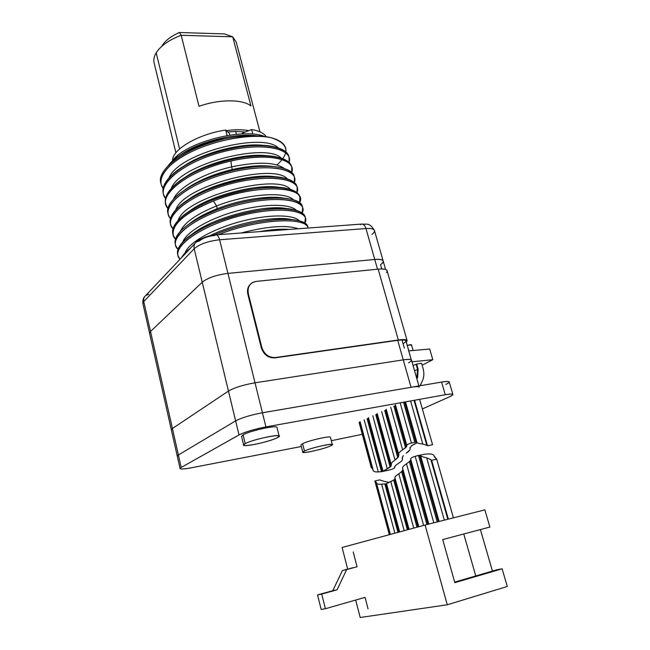 <?xml version="1.0" encoding="UTF-8"?>
<svg xmlns="http://www.w3.org/2000/svg" width="650" height="650" viewBox="0 0 650 650"><rect width="100%" height="100%" fill="white"/><g stroke="black" fill="none" stroke-linecap="round" stroke-linejoin="round"><path stroke-width="0.97" d="M405.99 340.803L411.214 359.775C410.174 359.19 407.517 359.223 403.26 359.864L255.011 382.801L227.922 273.382L374.741 259.464L377.512 269.197L365.958 228.532C370.882 228.207 373.701 228.841 374.424 230.417L383.159 260.967C382.484 259.553 379.681 259.049 374.741 259.464C379.681 259.049 382.484 259.553 383.159 260.967C383.492 261.983 382.623 263.226 380.559 264.704C385.377 260.764 383.435 259.017 374.741 259.464L227.922 273.382C216.401 274.885 207.829 277.826 202.231 282.206L150.524 331.484L202.231 282.206L194.171 248.747L143.764 301.543L150.524 331.484L149.622 333.474L150.524 331.484L172.421 428.512L228.451 391.064L194.171 248.747C199.648 244.083 208.13 241.093 219.602 239.761L227.922 273.382L374.741 259.464L365.958 228.532L219.602 239.761L227.922 273.382C216.401 274.885 207.829 277.826 202.231 282.206C207.829 277.826 216.401 274.885 227.922 273.382L255.011 382.801L403.26 359.864L397.711 340.332C406.421 339.357 408.216 340.494 403.089 343.728M214.768 235.454C207.951 236.226 202.898 238.014 199.615 240.825L196.259 242.076C194.293 243.726 193.594 245.944 194.171 248.747C193.594 245.944 194.293 243.726 196.259 242.076C196.146 241.028 208.008 234.829 215.711 234.877L214.768 235.454M182.024 153.831C200.265 141.261 235.926 132.746 257.034 135.858C235.926 132.746 200.265 141.261 182.024 153.831M276.38 146.599L276.551 147.363M161.021 183.625L160.997 183.552C155.472 169.739 186.501 147.233 224.323 138.881C243.043 135.216 258.611 134.81 271.009 137.67C253.443 133.9 222.146 138.426 197.348 149.053C172.494 159.648 158.072 174.517 161.298 184.803L163.134 188.419C155.683 178.766 167.497 162.939 192.871 151.052C218.156 139.132 252.346 133.632 271.009 137.67C281.751 140.587 286.699 145.332 285.854 151.897M181.488 257.701C183.178 254.662 186.192 251.477 190.523 248.146L185.461 252.566L181.488 257.701M214.037 235.048C253.151 217.766 305.979 214.63 307.832 226.834C306.938 224.283 304.135 222.341 299.439 220.992C294.052 214.354 268.499 214.037 240.484 221.544C212.469 228.995 188.362 242.759 185.047 252.996C188.362 242.759 212.469 228.995 240.484 221.544C268.499 214.037 294.052 214.354 299.447 220.992C283.887 216.084 243.466 222.17 214.037 235.048M308.149 228.036C306.012 216.547 257.538 218.766 218.644 234.658C257.538 218.766 306.012 216.547 308.149 228.036L307.832 226.826M304.817 223.283L305.411 217.856C302.713 208.325 270.416 207.074 235.316 217.149C200.176 227.102 174.192 245.221 178.141 256.019L180.034 259.236C169.195 248.755 198.039 226.882 238.989 216.133C279.898 205.189 312.081 210.307 304.817 223.283M177.905 255.019L177.832 254.719C173.875 243.88 199.843 225.729 234.975 215.784C270.059 205.709 302.356 207.001 305.069 216.572L305.281 217.352C304.647 214.199 301.502 211.827 295.839 210.251C272.773 202.41 201.809 220.992 183.536 241.272C178.49 246.407 176.605 250.941 177.881 254.865M175.459 244.668L175.394 244.4C173.639 233.626 187.102 222.3 215.792 210.413C254.256 195.187 300.097 194.382 302.307 206.351L302.656 207.634C299.853 197.803 267.556 196.243 232.554 206.294C197.502 216.222 171.673 234.601 175.703 245.692L178.002 249.413C166.278 238.834 194.179 216.539 235.162 205.571C276.096 194.399 309.059 199.704 302.201 213.021L302.656 207.626M213.444 200.98C184.844 212.924 171.454 224.404 173.274 235.414L175.476 239.127C166.083 230.132 182.301 212.834 213.444 200.98C258.375 183.016 308.758 186.355 299.577 202.808L299.91 197.462C297.611 185.185 251.794 185.689 213.444 200.98L216.556 205.977L213.444 200.98M172.965 234.13C168.87 222.698 194.561 204.019 229.499 194.139C264.396 184.121 296.692 186.022 299.569 196.194C298.423 192.92 294.759 190.482 288.559 188.898C264.574 181.577 199.046 198.681 179.847 218.749C173.875 224.567 171.592 229.734 173.006 234.244M296.961 192.644L297.18 187.354C294.231 176.922 261.942 174.752 227.126 184.746C192.262 194.602 166.701 213.501 170.852 225.193L172.973 228.881C161.696 217.555 189.191 194.854 229.572 184.064C269.896 173.062 302.908 178.896 296.961 192.644M170.601 224.12L170.552 223.917C166.392 212.184 191.937 193.253 226.785 183.398C261.592 173.412 293.881 175.614 296.839 186.087L297.066 186.948M294.344 182.544L294.466 177.287C291.436 166.554 259.147 164.093 224.421 174.054C189.654 183.885 164.231 203.036 168.447 215.02L170.487 218.693C159.412 207.009 186.696 184.104 226.801 173.396C266.841 162.468 299.886 168.569 294.344 182.544M168.188 213.923L168.147 213.744C162.736 200.769 194.894 178.807 233.293 170.349C264.794 162.923 291.566 166.278 294.125 176.02L294.361 176.914M230.929 161.062C192.595 169.447 160.582 191.644 166.051 204.896L168.017 208.553C155.545 196.007 188.281 170.324 230.929 161.062C268.149 152.279 296.863 159.218 291.736 172.486L291.761 167.269C289.136 157.292 262.364 153.692 230.929 161.062L231.619 166.879L230.929 161.062M165.782 203.767L165.75 203.629C161.468 191.319 186.729 171.884 221.398 162.094C256.019 152.157 288.299 154.96 291.419 166.018L291.696 167.099M163.394 193.676L163.369 193.562C159.014 180.984 184.129 161.298 218.709 151.531C253.232 141.619 285.521 144.706 288.73 156.049L288.982 156.991C287.918 152.092 282.774 148.647 273.569 146.656C248.536 140.619 193.481 154.936 173.03 173.948C164.905 181.22 161.696 187.777 163.386 193.619M289.128 162.492L289.063 157.3C285.87 145.99 253.581 142.935 219.042 152.856C184.454 162.622 159.323 182.276 163.67 194.829L165.563 198.461C154.846 186.087 181.74 162.784 221.317 152.222C260.837 141.44 293.906 148.078 289.128 162.492M284.375 168.569C275.389 162.037 257.806 161.476 231.619 166.879C204.084 173.095 178.352 187.46 173.493 199.136C178.352 187.46 204.084 173.095 231.619 166.879C257.806 161.476 275.389 162.037 284.375 168.569M278.33 147.899C262.86 131.771 178.295 153.156 169.024 177.856C178.295 153.156 262.86 131.771 278.33 147.899M281.352 158.21C266.638 141.968 179.928 163.922 171.251 188.476C179.928 163.922 266.638 141.968 281.352 158.21M182.544 166.993C202.621 152.36 242.889 142.277 264.729 145.543C242.889 142.277 202.621 152.36 182.544 166.993M291.663 166.928C290.68 162.354 285.919 159.104 277.387 157.162C252.517 150.768 194.878 165.766 174.655 185.112C167.115 192.018 164.157 198.209 165.774 203.702M183.804 178.287C203.986 163.077 246.878 152.311 268.84 156C246.878 152.311 203.986 163.077 183.804 178.287M181.374 155.707C192.871 148.07 206.895 142.252 223.462 138.255L224.323 138.881C201.963 144.332 184.348 152.295 171.486 162.768C162.736 170.43 159.242 177.369 161.013 183.584M232.286 169.52C248.471 165.896 262.007 164.897 272.886 166.506C262.007 164.897 248.471 165.896 232.286 169.52L233.293 170.349L232.286 169.52L231.619 166.879L232.286 169.52C212.981 174.2 197.267 180.887 185.153 189.597C197.267 180.887 212.981 174.2 232.286 169.52M294.458 177.279L294.117 176.02C292.801 172.201 288.47 169.423 281.149 167.7C269.019 165.132 253.061 166.018 233.293 170.349C208.333 176.451 189.345 185.104 176.329 196.308C169.341 202.841 166.627 208.682 168.171 213.834M287.398 178.969C274.341 162.524 183.17 185.664 175.76 209.828C183.17 185.664 274.341 162.524 287.398 178.969M290.412 189.41C278.265 172.876 184.779 196.633 178.051 220.569C184.779 196.633 278.265 172.876 290.412 189.41M293.426 199.891C286.341 191.287 247.983 193.448 216.556 205.977C196.438 214.118 184.373 222.568 180.359 231.335C184.373 222.568 196.438 214.118 216.556 205.977C247.983 193.448 286.341 191.287 293.426 199.891M296.839 186.087C295.612 182.544 291.623 179.944 284.887 178.287C260.553 171.243 197.657 187.631 178.059 207.521C171.6 213.696 169.106 219.188 170.576 224.014M186.566 200.923C206.708 184.697 254.979 172.551 276.868 177.06C254.979 172.551 206.708 184.697 186.566 200.923M188.061 212.257C208.057 195.618 259.09 182.756 280.792 187.655C259.09 182.756 208.057 195.618 188.061 212.257M217.222 208.666C241.012 199.298 270.189 195.138 284.659 198.291C270.189 195.138 241.012 199.298 217.222 208.666L215.792 210.413L217.222 208.666L216.556 205.977L217.222 208.666C205.611 213.216 196.414 218.197 189.621 223.616M302.526 207.171C301.836 203.759 298.407 201.216 292.224 199.558C277.038 195.293 243.254 199.672 215.792 210.413C200.395 216.442 189.012 222.974 181.659 230.011C176.174 235.479 174.094 240.321 175.435 244.53M298.244 228.768C286.577 224.77 267.54 226.176 241.15 232.993C267.54 226.176 286.577 224.77 298.244 228.768M296.441 210.421C290.558 203.775 265.241 203.377 237.689 210.746C210.129 218.059 186.355 231.733 182.691 242.149C186.355 231.733 210.129 218.059 237.689 210.746C265.241 203.377 290.558 203.775 296.441 210.421M191.246 234.991C210.746 217.669 267.442 203.336 288.486 208.975C267.442 203.336 210.746 217.669 191.246 234.991M209.804 235.804C235.682 222.739 276.152 215.394 292.264 219.7C276.152 215.394 235.682 222.739 209.804 235.804M259.447 231.636C271.294 229.523 281.247 228.784 289.307 229.426C281.247 228.784 271.294 229.523 259.447 231.636M223.462 138.255C202.142 142.951 185.648 150.077 173.964 159.632L168.09 165.912C175.338 155.114 198.713 143.211 223.462 138.255L224.323 138.881C241.369 135.509 255.946 134.891 268.036 137.036L271.009 137.67C288.616 143.423 290.607 152.523 276.989 164.97M371.938 234.455C373.953 232.887 374.782 231.538 374.424 230.417C373.701 228.841 370.882 228.207 365.958 228.532L219.602 239.761C208.13 241.093 199.648 244.083 194.171 248.747L143.764 301.543L142.911 303.704L143.764 301.543L172.421 428.512L171.356 429.91L172.421 428.512L178.401 454.984L177.287 456.219L178.401 454.984L235.633 420.875L202.231 282.206L150.524 331.484M243.644 445.006L241.556 436.353L243.084 434.817L245.221 443.649L243.669 445.112C243.921 447.379 270.4 441.488 277.355 437.661L279.126 436.069C279.159 433.745 251.769 439.839 245.221 443.649L243.084 434.817C249.584 430.877 276.933 424.864 276.949 427.343L276.973 427.456M302.803 452.205L300.95 444.957L302.599 443.649L304.476 451.019L302.819 452.27C302.876 453.838 324.139 448.939 330.476 445.908L332.312 444.576C332.434 442.967 310.546 448.012 304.476 451.019L302.599 443.649C308.636 440.562 330.493 435.557 330.403 437.271L332.312 444.576M304.476 451.019C312.853 446.964 340.478 441.577 330.476 445.908C322.124 449.873 295.238 455.195 304.476 451.019M245.221 443.649C254.126 438.612 288.397 432.299 277.355 437.661C268.418 442.544 235.308 448.784 245.221 443.649M215.711 234.877C217.344 234.707 218.644 236.34 219.602 239.761C218.644 236.34 217.344 234.707 215.711 234.877L361.506 224.079C363.447 223.901 364.934 225.379 365.958 228.532C364.934 225.379 363.447 223.901 361.506 224.079L360.368 224.632M143.764 301.543C143.284 299.033 143.959 297.009 145.771 295.482C143.959 297.009 143.284 299.033 143.764 301.543M148.826 294.279L145.771 295.482L195.016 243.393M411.214 359.775L408.021 347.921M408.525 362.806C413.733 359.743 411.97 358.759 403.26 359.864L397.711 340.332L274.95 357.874C268.287 358.093 263.738 354.721 261.3 347.75L261.804 347.392L248.332 293.784L247.845 294.19C246.903 289.786 247.926 286.293 250.916 283.701M445.868 384.442C451.376 381.623 449.946 380.827 441.577 382.062L262.438 412.774L265.931 426.904C254.166 429.219 245.188 431.901 239.013 434.931L235.633 420.875C241.751 417.714 250.689 415.009 262.438 412.774C250.689 415.009 241.751 417.714 235.633 420.875C241.751 417.714 250.689 415.009 262.438 412.774L265.931 426.904L445.266 394.737L441.577 382.062L262.438 412.774L255.011 382.801L262.438 412.774L411.052 387.294L403.26 359.864L255.011 382.801C243.311 384.873 234.455 387.627 228.451 391.064C234.455 387.627 243.311 384.873 255.011 382.801C243.311 384.873 234.455 387.627 228.451 391.064L172.421 428.512L181.212 467.456L239.013 434.931C245.188 431.901 254.166 429.219 265.931 426.904L445.266 394.737C453.643 393.421 455.049 394.119 449.491 396.825L422.362 408.931L449.491 396.825C451.921 395.728 453.05 394.932 452.871 394.436C452.441 393.827 449.906 393.924 445.266 394.737L441.577 382.062C446.209 381.29 448.752 381.241 449.199 381.924L452.871 394.436M380.559 264.704L381.769 268.946M402.001 339.926L404.332 348.091M422.134 365.178L432.811 359.71L411.986 361.79L432.811 359.71L422.134 365.178M429.699 349.009L432.811 359.71L429.699 349.009L408.679 350.902L429.699 349.009M161.826 46.28C164.791 40.95 170.657 36.359 179.408 32.5L224.38 33.914L179.408 32.5L181.188 35.271L198.998 106.332C219.018 99.068 242.889 99.109 250.957 105.991L232.708 36.822L236.234 42.128L259.959 131.877M175.898 152.815L154.237 63.334C153.303 60.06 153.952 56.558 156.195 52.812L179.587 148.956L156.195 52.812C160.704 45.792 169.032 39.942 181.188 35.271L232.708 36.822L250.957 105.991C242.889 99.109 219.018 99.068 198.998 106.332L181.188 35.271L232.708 36.822L224.38 33.914L232.708 36.822M248.804 130.626C242.474 129.464 234.999 129.464 226.379 130.634C234.999 129.464 242.474 129.464 248.804 130.626M227.874 131.966L235.641 131.422L236.397 134.331L235.641 131.422L245.229 131.982M162.63 44.931C165.888 40.113 171.486 35.969 179.408 32.5L181.188 35.271C169.406 39.788 161.192 45.443 156.553 52.244L156.195 52.812M172.218 161.127C184.267 142.813 242.653 127.262 264.777 136.516C242.653 127.262 184.267 142.813 172.218 161.127L172.218 161.127M223.511 138.296L221.991 138.604M419.242 387.148C418.754 386.425 416.024 386.466 411.052 387.294L403.26 359.864C408.224 359.125 410.971 359.198 411.499 360.084L418.892 385.946M178.401 454.984L235.633 420.875L178.401 454.984L181.212 467.456L180.074 468.601C180.806 469.341 184.584 469.073 191.401 467.789L301.348 446.501L191.401 467.789C181.838 469.511 178.441 469.398 181.212 467.456L239.013 434.931L228.451 391.064L172.421 428.512M362.294 434.322L331.297 440.708L362.294 434.322M386.466 272.545C388.375 269.701 385.613 268.572 378.178 269.132L256.141 281.401L252.265 282.685C248.641 285.179 247.333 288.876 248.332 293.784L247.845 294.19L261.3 347.75L261.804 347.392C264.249 354.364 268.799 357.744 275.47 357.524L398.312 339.991L378.178 269.132L256.141 281.401C249.876 282.717 247.268 286.845 248.332 293.784L261.804 347.392C264.249 354.364 268.799 357.744 275.47 357.524L398.312 339.991L378.178 269.132C383.402 268.661 386.368 269.149 387.067 270.595L407.079 340.494C406.486 339.446 403.561 339.276 398.312 339.991C405.771 339.056 408.444 339.731 406.331 342.006L407.079 340.494M410.963 345.304C411.946 344.435 410.727 344.476 407.306 345.426L411.483 344.809L413.116 350.504M420.737 384.613L421.598 382.566M405.511 401.871L416.926 442.382C416.812 442.926 418.771 443.495 422.801 444.072L426.806 445.323L414.034 400.335L426.806 445.323L422.801 444.072L410.597 400.952L422.801 444.072C419.128 443.552 417.162 443.024 416.886 442.504M420.599 455.683C420.891 456.292 422.923 457.007 426.692 457.836L444.332 520.146L426.692 457.836L430.877 459.664L447.793 519.269L430.877 459.664L426.692 457.836C422.565 456.926 420.542 456.162 420.631 455.544L418.486 455.414L437.198 521.958L418.486 455.414L415.163 456.332L433.81 522.819L415.163 456.332L419.559 455.252L438.262 521.69L419.559 455.252L420.631 455.544M434.419 456.958L434.168 455.869C433.509 454.391 431.486 453.749 428.114 453.96L424.572 454.188L428.114 453.96C431.827 453.757 433.867 454.512 434.208 456.227L436.694 459.192L431.632 460.289L448.346 519.122L431.632 460.289L430.877 459.664L431.632 460.289L436.694 459.192L453.424 517.839L436.694 459.192L434.419 456.958M414.334 444.088L417.113 442.756L411.328 445.9L409.988 448.37L411.328 445.9L414.334 444.088M411.434 443.032C408.314 443.877 406.77 444.681 406.803 445.445L406.364 446.924L394.859 405.673L406.364 446.924L406.924 445.608C406.461 444.86 407.964 443.999 411.434 443.032L415.862 442.106L404.576 402.033L415.862 442.106L416.788 442.138L414.773 442.244L403.52 402.228L414.773 442.244L411.434 443.032L400.164 402.829L411.434 443.032M410.605 459.062C410.54 458.209 412.059 457.299 415.163 456.332C412.059 457.299 410.54 458.209 410.605 459.062L428.764 524.095M409.817 449.938L406.226 453.188C408.915 451.433 410.223 449.914 410.15 448.646L409.874 447.663M402.618 449.889C399.701 451.685 398.401 453.188 398.71 454.423L398.531 456.633L385.637 410.012L398.531 456.633L398.881 454.724C398.133 453.529 399.384 451.921 402.618 449.889L406.364 446.924L405.511 447.777L393.9 406.12L405.511 447.777L402.618 449.889L390.764 407.241L402.618 449.889M402.586 468.431C402.301 467.196 403.601 465.66 406.494 463.824L423.613 525.428L406.494 463.824L409.37 461.598L426.92 524.566L409.37 461.598L406.494 463.824C403.609 465.66 402.309 467.188 402.586 468.423L418.73 526.752M398.653 463.206C401.375 461.622 402.651 460.168 402.496 458.843L402.147 457.876L402.326 458.543L402.691 456.657L402.326 458.543C402.927 459.834 401.7 461.394 398.653 463.206L395.842 465.238L394.542 467.277L395.842 465.238L398.653 463.206M395.021 460.094C392.283 461.914 391.007 463.385 391.202 464.49L390.967 466.286L376.691 414.221L390.967 466.286L391.373 464.766C390.731 463.734 391.942 462.174 395.021 460.094L398.531 456.633L397.776 457.698L384.719 410.442L397.776 457.698L395.021 460.094L381.648 411.548L395.021 460.094M394.859 477.839C394.631 476.994 395.947 475.662 398.816 473.85L413.757 528.101L398.816 473.85L401.611 471.583L416.983 527.223L401.611 471.583L398.816 473.85C395.947 475.662 394.631 476.994 394.859 477.839L409.004 529.384M390.382 469.739C393.274 468.902 394.704 468.138 394.68 467.448L394.542 467.277C395.029 467.951 393.648 468.772 390.382 469.739L387.303 470.519L390.382 469.739M387.294 468.845L383.053 471.25L390.967 466.286L390.162 467.098L375.789 414.651L390.162 467.098L387.294 468.845L372.783 415.724L387.294 468.845M399.563 531.936L386.417 483.632L390.78 481.585L404.194 530.684L390.78 481.585L393.705 480.049L407.347 529.831L393.705 480.049L386.417 483.608M378.292 471.908C375.302 472.103 373.579 471.632 373.132 470.478C373.579 471.632 375.302 472.103 378.292 471.908L382.468 471.575L367.989 418.324L382.468 471.575L383.273 471.331L381.501 471.697L367.112 418.73L381.501 471.697L378.292 471.908L364.171 419.778L378.292 471.908M376.586 482.82L376.561 483.177C376.951 484.112 378.633 484.453 381.623 484.193L394.899 533.203L381.623 484.193L384.832 483.933L397.987 532.366L384.832 483.933L381.623 484.193C378.186 484.461 376.504 484.006 376.586 482.82L374.863 480.959L379.657 479.895L383.736 481.227L379.657 479.895L374.863 480.959L389.35 534.698L374.863 480.959L375.448 481.325L389.805 534.576L375.448 481.325L376.586 482.82M388.854 482.381L383.736 481.227L388.854 482.381M421.582 363.252L423.069 368.428L421.582 363.252L416.618 364.041L418.113 369.233L417.625 377.423L416.886 378.926L417.625 377.423L418.113 369.233L416.618 364.041L416.122 364.301L417.609 369.493L418.113 369.233L417.609 369.493L417.121 377.666L417.625 377.423L416.747 378.43L417.609 369.493L416.122 364.301L413.043 365.487M427.513 445.778L432.567 444.73L419.624 399.336L432.567 444.73L427.513 445.778L414.578 400.238L427.513 445.778L426.806 445.323L427.513 445.778M420.062 385.751L422.346 381.022C424.093 377.236 424.336 373.035 423.069 368.428C424.336 373.035 424.093 377.236 422.346 381.022L420.062 385.751M371.881 468.098L371.264 467.602L359.109 422.5L371.264 467.602L371.881 468.098L359.531 422.305L371.881 468.098L372.702 468.878M403.455 455.601L402.691 456.657L403.455 455.601M422.029 454.764L424.572 454.188M427.952 524.306L410.207 460.688L409.37 461.598L410.207 460.688L427.952 524.306M417.983 526.955L402.391 470.567L401.611 471.583L402.391 470.567L417.983 526.955M408.314 529.571L394.55 479.351L393.705 480.049L394.55 479.351L408.314 529.571M398.929 532.106L385.799 483.827L384.832 483.933L385.799 483.827L398.929 532.106M373.132 470.031L360.092 421.704M399.661 531.911L386.531 483.649M386.441 483.714L385.799 483.827L386.441 483.714M409.094 529.36L395.021 478.067M395.102 478.701L394.55 479.351L395.102 478.701M418.811 526.727L402.756 468.723M402.911 469.593L402.391 470.567L402.911 469.593M428.837 524.079L410.735 459.249M410.816 459.834L410.207 460.688L410.816 459.834M414.529 370.671L417.609 369.493L414.529 370.671M416.585 377.869L417.121 377.666L416.585 377.869M507.293 586.479L502.117 568.815L496.722 569.806L502.117 568.815L454.821 582.668L442.699 539.573L489.889 527.053L484.851 509.86L425.092 525.029L342.111 547.479L347.701 569.124L342.111 547.479L425.092 525.029L447.281 604.776L425.092 525.029L484.851 509.86L489.889 527.053L442.699 539.573L454.821 582.668L502.117 568.815L507.293 586.479L447.281 604.776L360.189 617.5L447.281 604.776L507.293 586.479M492.44 571.058L480.391 529.571L492.44 571.058M355.68 600.048L360.189 617.5L355.68 600.048M368.038 608.863L365.048 597.366L325.398 608.725L321.726 594.084L337.049 589.826L346.686 569.554L357.077 566.767L353.226 551.972M321.181 609.44L317.549 594.904L332.8 590.671L342.412 570.538L352.763 567.767L342.412 570.538L332.8 590.671L317.549 594.904L321.181 609.44L325.398 608.725L321.181 609.44M365.048 597.366L325.398 608.725L321.726 594.084L317.549 594.904L337.049 589.826L332.8 590.671L337.049 589.826L346.686 569.554L342.412 570.538L352.763 567.767M463.759 533.983L475.776 575.933L496.722 569.806L454.667 582.108L475.776 575.933L463.759 533.983M242.458 133.039L251.639 129.553C259.074 130.837 263.965 133.234 266.313 136.736C263.965 133.234 259.074 130.837 251.639 129.553L252.85 134.152L251.639 129.553L242.458 133.039L242.686 133.924M229.385 133.315L225.713 130.049L227.118 135.549L225.713 130.049C198.128 134.087 171.868 149.687 172.567 160.672C171.868 149.687 198.128 134.087 225.713 130.049L229.385 133.315L229.848 135.119M305.411 217.847L305.061 216.564M299.569 196.194L299.91 197.462M297.18 187.346L296.839 186.079M291.419 166.01L291.761 167.269M288.73 156.049L289.063 157.3M149.573 333.287L142.911 303.704M279.126 436.069L276.949 427.343M374.424 230.417C369.208 222.129 367.185 224.729 362.082 224.039M144.609 296.709C143.317 297.863 142.732 300.121 142.862 303.485M383.159 260.967L385.58 269.441M171.332 429.788L149.622 333.474M177.263 456.113L171.356 429.91M180.058 468.512L177.287 456.219M420.192 385.726L420.907 384.248M416.886 442.512L405.446 401.879M439.132 521.462L420.615 455.739M434.533 457.145L434.176 455.894M406.786 445.388L395.476 404.893M398.678 454.309L386.214 409.256M402.496 458.843L402.179 457.681M391.178 464.409L377.211 413.489M394.68 467.448L394.485 466.724M383.053 471.25L368.461 417.609M373.132 470.454L359.954 421.614M390.39 534.422L376.561 483.169M383.273 471.331L389.805 469.901M422.086 454.74L419.754 455.236M411.678 442.967L415.919 442.106"/></g></svg>
